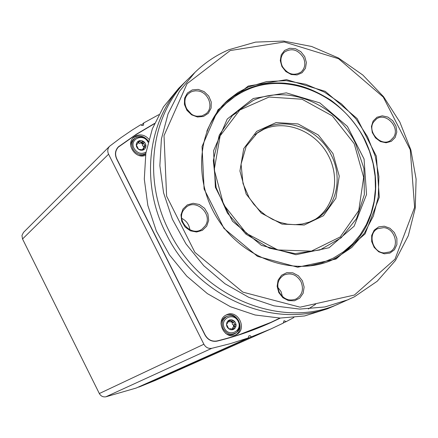 <?xml version="1.0" encoding="UTF-8"?>
<svg xmlns="http://www.w3.org/2000/svg" width="438" height="438" viewBox="0 0 438 438"><rect width="100%" height="100%" fill="white"/><g stroke="black" fill="none" stroke-linecap="round" stroke-linejoin="round"><path stroke-width="0.66" d="M143.735 148.969L143.374 149.922L138.517 149.292L136.234 144.748L136.47 144.168L137.663 143.724L138.561 141.02L139.875 141.293L140.959 142.115L143.664 141.485L143.921 144.266L145.942 146.018L145.624 146.681L144.047 147.486L143.735 148.969L142.646 149.977M144.808 147.048L144.151 146.046L143.461 146.374L142.492 145.602L142.377 144.535L142.985 143.5L142.536 142.547L141.682 142.377L139.536 143.461L138.676 142.974L138.43 142.591L138.841 142.197L138.205 141.846M145.701 154.094L142.536 155.479L138.966 155.463M130.94 146.823C130.595 143.056 131.931 140.22 134.948 138.32L135.342 138.074M136.234 144.748L136.634 143.012L137.915 141.381L139.826 140.543L141.622 140.576L143.664 141.485L144.989 142.843L145.859 144.918L145.865 146.735L145.213 148.367L143.987 149.588L142.366 150.229L140.565 150.201L138.835 149.506L137.417 148.236L136.508 146.577L136.234 144.748M142.169 149.774L144.047 147.486M140.965 142.919L142.542 144.064M143.735 146.434L143.774 147.737M138.841 142.197L138.211 142.366M142.952 143.675L141.381 142.531M144.19 147.365L144.151 146.046M148.383 141.156C144.732 136.448 140.302 134.975 135.096 136.744L132.982 138.03M233.925 328.319L233.585 329.381L230.169 328.653L229.66 329.048L228.8 328.9L226.49 324.301L226.906 323.518L227.47 323.37L228.986 320.178L231.97 321.114L232.742 320.6L233.782 320.654L234.018 323.403L236.093 325.242L235.485 326.118L234.68 326.392L233.925 328.319L232.255 329.113M232.731 329.398L232.737 328.943L232.299 329.152M234.56 326.447L234.078 324.859L233.306 325.029L232.315 324.224L232.266 322.954L232.868 322.456L231.948 321.125M228.379 321.289L228.784 321.087L228.45 320.835M220.987 323.879L221.562 321.361L223.188 318.683L225.094 317.112L227.974 316.039M236.131 332.781L235.836 333.006C232.66 335.377 229.255 335.503 225.619 333.389M226.49 324.301L226.862 322.494L228.105 320.764L229.638 319.915L231.757 319.789L233.782 320.654L235.316 322.33L236.055 324.487L235.951 326.354L235.201 327.996L233.914 329.201L232.266 329.787L230.476 329.688L227.7 327.854L226.785 326.173L226.49 324.301M232.189 329.058L232.972 327.208L234.68 326.392M231.97 321.114L230.268 321.946L228.384 321.487M230.919 321.629L232.375 322.696M233.585 325.1L233.569 326.923M228.784 321.087L228.379 321.207M232.868 322.456L231.412 321.388M234.062 326.682L234.078 324.859M235.272 335.048C246.183 329.529 236.744 310.197 225.652 315.311M232.381 329.212L232.737 328.943M279.948 318.065L270.996 322.33C253.881 330.132 235.896 336.34 217.045 340.945C211.943 341.793 207.984 339.806 205.159 334.977L116.804 158.863C114.822 154.357 115.353 150.426 118.397 147.064L136.557 134.324L154.439 123.697M270.996 322.33L236.816 335.628M226.347 314.927C237.867 308.62 248.105 329.71 235.962 334.763C224.606 340.616 214.664 320.189 226.304 314.949L226.347 314.927M145.525 155.298C135.747 159.629 125.509 144.436 133.513 137.472L136.207 135.665C140.981 133.973 145.219 135.167 148.904 139.246M117.072 148.373L118.397 147.064M280.336 318.076L270.991 322.532C253.887 330.323 235.923 336.521 217.095 341.125C211.904 341.985 207.875 339.965 205.006 335.054L116.645 158.934C114.63 154.351 115.172 150.349 118.265 146.933L136.557 134.105L154.559 123.428M158.857 114.652L143.675 122.968L143.511 125.12L143.177 125.372L141.907 125.476L140.828 124.66L131.86 130.261L120.883 137.74L109.615 146.232C107.589 148.509 107.239 151.165 108.575 154.187L203.884 344.241L99.333 393.538C100.844 396.155 103.018 397.239 105.854 396.806L136.152 388.057L248.171 337.983L230.246 343.671L211.817 348.314C208.4 348.818 205.756 347.46 203.884 344.241M248.171 337.983L248.992 335.754L250.35 335.782L251.33 336.855L138.791 387.11L155.26 380.436L270.996 328.911L251.33 336.855M293.887 317.523L286.238 321.601L284.021 320.698L283.309 323.091L270.996 328.911M315.667 304.213L308.363 308.971M117.751 147.486L118.846 146.653M280.211 318.07L270.279 322.855M141.375 125.219L143.675 122.968M286.238 321.601L283.244 322.937M108.575 154.187L22.535 238.984L99.333 393.538M22.535 238.984L21.955 235.496L23.471 232.436L109.615 146.232M248.258 86.056L217.993 109.779L202.055 146.522L204.092 188.997L223.955 228.384L257.533 256.372L297.692 267.218L336.083 259.022L365.073 233.914L379.292 197.237L376.384 156.224L357.151 118.594L325.237 91.334L286.512 79.645L248.258 86.056M335.371 258.48C298.179 277.374 245.696 261.103 219.115 221.108C192.194 181.337 197.078 126.659 228.696 99.47L238.037 92.484L248.313 87.02L266.704 81.572L286.156 80.652L305.729 84.255L324.481 92.161L341.541 103.954L356.116 119.059L367.531 136.766L375.251 156.24L378.903 176.58L378.284 196.826L373.384 216.011L364.394 233.202L351.698 247.525L335.371 258.48M230.229 50.551L284.267 41.993L338.601 58.747L383.261 97.072L410.269 149.774L414.616 207.344L394.994 259.165L354.38 295.059L300.074 307.186L242.86 292.13L194.883 252.348L166.615 196.125L164.015 135.638L187.075 83.685L230.229 50.551M395.164 137.494L396.806 132.052L395.947 126.067L392.76 120.729L387.865 117.072L382.237 115.829L376.97 117.242L373.11 121.047L371.435 126.5L372.278 132.511L375.486 137.888L380.408 141.551L386.07 142.777L391.331 141.326L395.164 137.494M278.814 292.6L282.871 297.709L288.467 300.627L294.484 300.775L299.729 298.136L303.162 293.241L304.12 287.065L302.417 280.829L298.393 275.754L292.836 272.83L286.835 272.65L281.579 275.25L278.103 280.128L277.117 286.321L278.814 292.6M198.222 89.407L192.255 89.921L187.382 93.064L184.573 98.227L184.403 104.381L186.906 110.305L191.581 114.816L197.5 117.006L203.478 116.453L208.329 113.272L211.094 108.109L211.242 101.977L208.751 96.097L204.108 91.608L198.222 89.407M304.733 56.622L300.84 51.684L295.469 48.695L289.671 48.251L284.585 50.441L281.229 54.849L280.276 60.603L281.924 66.56L285.844 71.531L291.254 74.52L297.074 74.936L302.143 72.708L305.461 68.284L306.386 62.546L304.733 56.622M182.98 209.041L180.976 214.899L181.726 221.31L185.088 226.994L190.393 230.81L196.574 231.998L202.4 230.339L206.72 226.161L208.685 220.314L207.919 213.941L204.579 208.296L199.312 204.491L193.163 203.276L187.333 204.896L182.98 209.041M384.345 253.805L389.951 253.082L394.435 249.769L396.905 244.53L396.883 238.398L394.381 232.589L389.897 228.242L384.301 226.205L378.695 226.889L374.194 230.174L371.687 235.409L371.687 241.568L374.194 247.415L378.717 251.784L384.345 253.805M337.835 304.246L335.787 305.166C278.71 332.092 197.511 299.264 166.079 233.673C139.202 181.502 148.159 117.094 185.132 81.999L186.752 80.45M195.014 72.325L188.34 78.856C151.187 114.115 142.208 178.89 169.254 231.384C200.889 297.375 282.548 330.427 339.904 303.364L354.397 296.805L377.211 281.245L395.437 260.511L408.293 235.721L415.257 208.138L416.1 179.098L410.866 149.966L399.845 122.087L383.579 96.721L362.801 75.018L338.459 57.997L311.632 46.477L283.55 41.062L255.535 42.114L228.932 49.702C216.273 55.089 204.968 62.634 195.014 72.325L179.41 91.416L168.022 113.935L161.398 139.01L159.865 165.652L163.566 192.769L172.375 219.219L185.964 243.878L203.752 265.696L224.99 283.758L248.757 297.325L274.04 305.866L299.778 309.097L324.919 306.956L348.462 299.619M335.787 305.166L327.542 308.774L304.585 315.946L280.096 318.07L255.047 314.982L230.465 306.737L207.377 293.619L186.758 276.126L169.506 254.987L156.35 231.078L147.836 205.422L144.299 179.098L145.843 153.218L152.342 128.832L163.467 106.916L178.699 88.301L185.132 81.999M373.499 122.093L376.456 118.961C385.818 111.92 400.294 127.217 393.696 137.154L390.472 140.494C381.049 147.195 366.896 131.876 373.499 122.093M383.754 227.634C395.465 228.433 400.053 247.64 389.53 251.992L383.792 252.918C372.201 252.184 367.449 233.262 377.671 228.691L383.754 227.634M282.45 296.515L280.988 291.494L277.829 287.344M300.944 281.563C303.988 289.255 302.34 295.081 296 299.039C289.135 301.437 283.578 299.209 279.318 292.349C276.329 284.848 277.856 279.088 283.901 275.069C290.87 272.392 296.553 274.555 300.944 281.563M189.857 229.775C189.145 224.552 186.44 220.752 181.743 218.37M205.307 225.745L202.077 229.107C191.647 237.089 175.857 220.883 183.555 210.065L186.374 207.026C196.695 198.507 213.038 214.697 205.307 225.745M191.291 113.957L186.599 108.772M197.111 116.229C186.665 115.265 180.801 100.275 188.324 93.814L190.639 92.139L192.638 91.312L195.529 90.825L197.779 90.945C208.373 91.969 214.105 107.294 206.221 113.606L202.038 115.895L197.111 116.229M282.406 66.549C279.882 60.827 280.555 56.02 284.437 52.122C291.604 47.742 297.895 49.516 303.31 57.444C305.888 63.302 305.133 68.18 301.048 72.078C293.925 76.212 287.711 74.367 282.406 66.549M231.406 116.196L236.64 112.681M256.487 133.546L263.775 129.319C285.532 119.377 314.604 130.809 327.509 153.973C340.676 176.996 335.004 207.13 314.659 219.712M253.279 98.495L286.304 92.856L319.806 102.892L347.444 126.456L364.071 159.027L366.529 194.505L354.156 226.161L329.058 247.749L295.929 254.719L261.355 245.313L232.479 221.206L215.381 187.327L213.574 150.76L227.229 119.054L253.279 98.495M145.109 145.082L143.669 146.423M142.345 141.616L140.921 142.963M143.949 142.777L142.514 144.124M139.875 141.293L138.457 142.64M136.897 144.009L136.245 144.628M145.788 153.535C140.582 155.769 136.306 154.296 132.955 149.112C130.984 144.266 131.969 140.472 135.906 137.718L136.64 137.351M148.088 142.312C143.664 132.654 128.953 139.065 134.072 148.477C137.297 153.327 141.277 154.543 146.024 152.123M235.228 324.262L233.52 325.084M234.056 321.925L232.348 322.751M230.016 320.545L228.379 321.35M229.846 328.905L229.424 329.102M227.108 323.463L226.731 323.649M226.736 316.532L228.669 315.864C237.21 313.63 243.758 327.044 236.701 332.349C231.467 335.552 226.977 334.369 223.243 328.801C221.146 323.458 222.312 319.368 226.736 316.532M224.404 328.226C229.151 337.813 243.03 330.8 238.162 321.333C233.465 311.785 219.547 318.7 224.404 328.226M217.045 340.945L216.339 341.279M118.123 147.19L119.202 146.133M211.817 348.314L105.854 396.806M332.968 153.563L318.311 134.997L298.07 123.938L276.11 122.591L256.701 131.334L243.742 148.591L239.936 171.012L246.167 194.078L261.212 213.071L281.984 224.108L304.213 225.012L323.43 215.726L335.88 198.244L339.242 176.081L332.968 153.563M331.035 154.598C343.321 177.751 336.526 207.552 315.836 219.055L309.327 222.104L302.313 224.004L294.955 224.694L287.432 224.157L279.937 222.394L272.65 219.443L265.751 215.376L259.422 210.278L253.826 204.289L249.102 197.554L243.002 183.555L241.064 164.151L246.194 146.341L257.539 132.703L265.921 127.65C288.292 117.001 319.028 129.927 331.035 154.598M254.932 134.909L257.539 132.703M354.2 143.653L363.655 177.33L358.755 210.569L340.216 236.953L311.385 251.127L277.834 249.95L246.38 233.355L223.594 204.617L214.231 169.698L220.128 135.873L239.827 109.993L269.096 97.039L302.039 99.234L332.294 115.873L354.2 143.653M253.274 100.428L233.158 114.345L219.268 135.128L213.322 160.494L216.126 187.552L227.431 213.109L245.926 234.138L269.414 248.171L295.092 253.618L319.964 249.961L341.218 237.779L356.543 218.573L364.356 194.581L363.934 168.466L355.399 143.045C336.576 104.501 288.647 83.987 253.274 100.428M245.729 89.516L239.794 92.429L234.133 95.845L224.24 103.702M330.279 260.78L332.716 259.603C347.181 252.042 358.317 240.993 366.113 226.462C379.45 198.414 378.925 169.265 364.553 139.021C356.099 123.489 344.843 110.535 330.783 100.154C308.938 86.554 296.564 84.512 285.029 83.198C262.63 81.621 243.03 87.852 226.243 101.884L224.678 103.253M206.818 131.301C215.096 112.008 228.406 98.227 246.758 89.96C287.591 71.17 342.582 94.86 364.219 139.114L369.431 151.099L373.088 163.555L375.103 176.246L375.443 188.937L374.085 201.381L371.041 213.339L366.365 224.579L360.135 234.877L352.459 244.021L343.474 251.817L333.345 258.102L322.269 262.729L310.471 265.598L298.174 266.622M148.301 141.479C145.63 137.203 141.496 135.95 135.906 137.718M137.663 143.724L136.262 145.049M228.669 315.864C234.253 314.051 244.481 321.58 236.701 332.349M230.169 328.653L229.249 329.091M227.47 323.37L226.632 323.775M332.716 259.603L330.865 260.539"/></g></svg>

